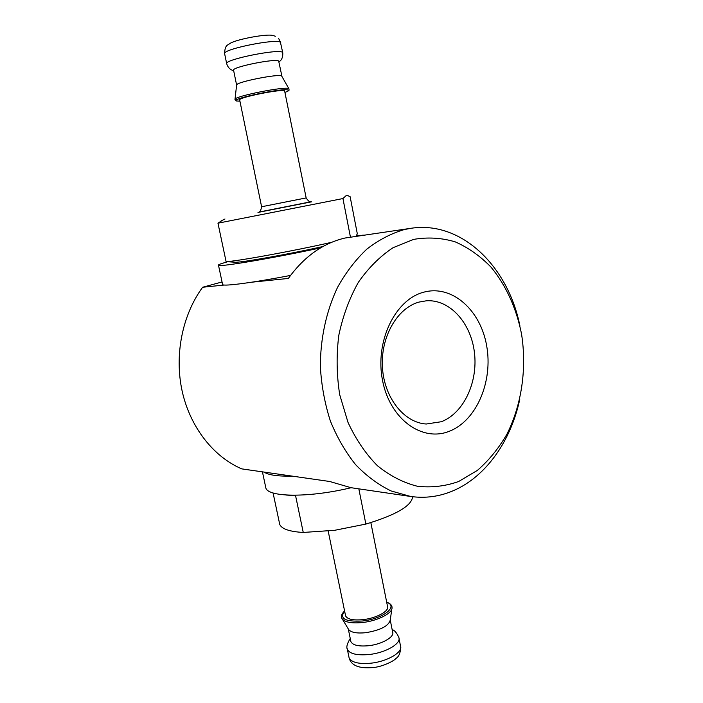 <?xml version="1.0" encoding="UTF-8"?>
<svg xmlns="http://www.w3.org/2000/svg" width="703" height="703" viewBox="0 0 703 703"><rect width="100%" height="100%" fill="white"/><g stroke="black" fill="none" stroke-linecap="round" stroke-linejoin="round"><path stroke-width="1.05" d="M449.34 431.255C476.599 420.746 493.181 381.325 486.643 345.674C480.492 309.918 451.853 284.267 423.478 292.263C395.007 299.68 374.752 341.72 382.537 380.446C389.901 419.296 422.213 442.328 449.34 431.255M441.273 421.738C463.62 413.32 478.066 382.353 474.455 352.721C471.072 323.046 449.946 299.258 426.475 300.779L418.918 302.097C397.125 308.09 380.446 337.168 382.441 367.537C384.233 397.924 404.172 422.775 426.264 424.006L441.273 421.738M413.645 239.389L393.118 247.676C380.042 256.296 368.442 267.869 358.319 282.386C349.373 298.336 342.862 315.999 338.793 335.366C336.306 355.243 336.623 375.033 339.716 394.743L348.003 422.389C355.876 439.357 365.665 453.795 377.388 465.694C389.901 475.817 403.206 482.662 417.283 486.23C431.449 487.856 445.254 486.274 458.69 481.485L477.39 470.395C488.805 460.474 498.62 448.461 506.837 434.349C521.723 404.805 526.951 368.46 521.538 334.022C516.494 308.476 506.028 285.321 491.054 267.184C480.334 256.12 468.409 247.684 455.272 241.885C441.669 237.807 427.793 236.973 413.645 239.389M519.789 399.181C511.011 440.807 486.054 476.678 453.33 490.685C439.639 496.582 425.429 498.515 410.693 496.476L391.105 490.958C378.355 484.762 366.527 476.001 355.639 464.692C345.507 452.038 337.089 437.494 330.384 421.044C324.839 403.786 321.499 385.762 320.366 366.957C320.304 338.679 326.289 311.121 337.519 287.413C345.867 272.439 355.674 259.644 366.94 249.038C378.82 239.872 391.334 233.361 404.48 229.521L411.158 228.264C461.66 220.566 508.216 266.586 519.912 325.928M410.693 496.476L350.999 487.697L329.716 481.493L241.753 468.883C213.536 456.827 190.241 427.362 182.182 391.255C174.221 355.129 182.305 314.935 202.631 287.255L224.283 285.023M251.744 282.202L288.353 278.441C304.039 256.709 322.897 243.238 344.927 238.045L411.158 228.264M202.631 287.255L222.051 281.956M350.7 640.714L350.894 641.654C352.765 645.205 358.556 646.575 368.275 645.749C381.843 644.423 394.963 636.83 392.608 631.918L390.253 620.09M348.345 629.036L348.758 629.712C351.324 632.533 356.948 633.535 365.63 632.718C380.437 630.248 388.645 626.039 390.253 620.064L391.817 609.018M345.437 615.072L345.621 615.96C347.449 619.308 353.24 620.529 362.976 619.642C376.58 618.236 389.805 610.898 387.502 606.276L370.841 522.628M285.893 495.017L295.576 495.694L303.248 532.452L334.777 530.282L365.868 524.078C396.211 514.895 411.782 505.773 412.582 496.731M365.868 524.078L358.829 488.849M279.337 522.531L279.759 524.508C281.85 529.016 289.68 531.661 303.248 532.452M275.409 36.231L272.456 35.396C266.419 33.788 237.684 39.087 230.461 43.155L230.118 43.331M281.894 76.117L278.66 61.012C275.453 58.314 233.027 66.811 233.537 70.054L233.598 70.379M288.871 88.692L281.639 75.942C278.581 73.63 237.025 81.864 236.63 84.87L236.603 85.16M311.42 201.849C310.199 202.587 308.441 201.286 306.156 197.93L284.601 90.819C281.534 88.815 239.275 97.26 239.644 99.8L239.688 100.054M259.108 212.034L310.498 201.858M222.561 220.206L217.965 223.185L342.941 198.554L346.236 195.539L347.669 195.539L350.147 196.735L357.317 233.809L356.034 236.173M322.949 246.525C289.46 254.082 241.41 262.641 235.241 262.245L234.424 262.193M235.241 262.245L226.094 261.63C235.154 261.639 294.249 250.866 331.737 242.28M227.06 261.753L228.422 261.841M342.941 198.554L350.41 236.981M226.094 261.63L217.965 223.185M363.284 235.127L356.184 235.944M227.447 261.78L220.953 263.774C218.826 264.548 218.018 265.057 218.51 265.321C219.169 267.237 274.416 257.913 320.594 247.878M222.517 284.17L222.623 284.653C224.099 286.464 253.792 282.553 290.532 275.418M265.497 486.283L265.901 488.163C268.625 497.381 309.926 497.733 351.122 487.715M264.02 472.073C268.502 475.079 277.896 476.423 292.211 476.116M344.628 611.118C339.11 618.605 345.032 621.9 362.414 621.004C383.038 618.956 399.014 606.179 386.72 602.348M386.676 602.146C390.341 603.525 392.125 605.345 392.019 607.594C392.775 613.148 377.634 620.942 362.502 622.515C352.089 623.517 345.375 622.375 342.352 619.088L341.843 618.218M348.864 656.672L349.11 657.867C351.43 662.393 358.574 664.177 370.551 663.219C387.327 661.646 403.425 652.068 400.473 645.811L399.04 638.579M347.115 648.14L347.352 649.352C349.655 653.799 356.808 655.53 368.794 654.546C385.578 652.938 401.721 643.456 398.786 637.322C396.615 632.647 394.409 630.099 392.169 629.695M400.728 647.138C400.482 652.902 398.873 656.69 395.903 658.5C394.488 660.609 382.555 666.971 372.572 667.586C358.952 668.72 351.131 665.486 349.11 657.867L347.352 649.361C346.166 647.155 347.133 643.535 350.243 638.491M288.037 90.089C283.74 87.515 227.992 99.387 236.718 100.986L239.925 101.17L236.401 100.995L235.013 99.228C235.408 96.039 285.251 86.161 288.687 88.596L289.047 89.009C288.45 90.037 290.998 90.019 285.128 92.357C287.993 91.258 288.968 90.511 288.037 90.089M234.978 99.545L236.63 84.87M261.604 206.752L306.192 197.921M311.007 201.919L258.221 212.385M282.711 52.54L280.427 42.268C276.534 38.366 223.782 48.938 224.582 53.454L224.67 53.903M279.047 61.82C279.522 61.354 282.984 59.904 282.799 52.989L282.413 52.286C278.59 48.674 225.9 59.228 226.638 63.446L226.726 63.868M279.759 524.508L273.072 492.944M345.621 615.96L328.187 531.064M348.758 629.712L342.352 619.088C340.595 616.856 341.333 614.132 344.584 610.925M350.894 641.654L348.284 628.93M230.461 43.155C227.754 45.344 224.995 44.553 224.582 53.454L226.638 63.446C228.22 69.246 232.526 70.423 233.291 70.537L233.651 70.634M233.537 70.054L236.595 84.958M239.644 99.8L261.604 206.744C260.875 210.715 259.671 212.614 257.983 212.447L258.353 212.359M224.969 219.011L221.032 220.97M278.678 38.577L280.725 42.54M222.623 284.653L218.51 265.321M265.901 488.163L262.43 471.845"/></g></svg>
